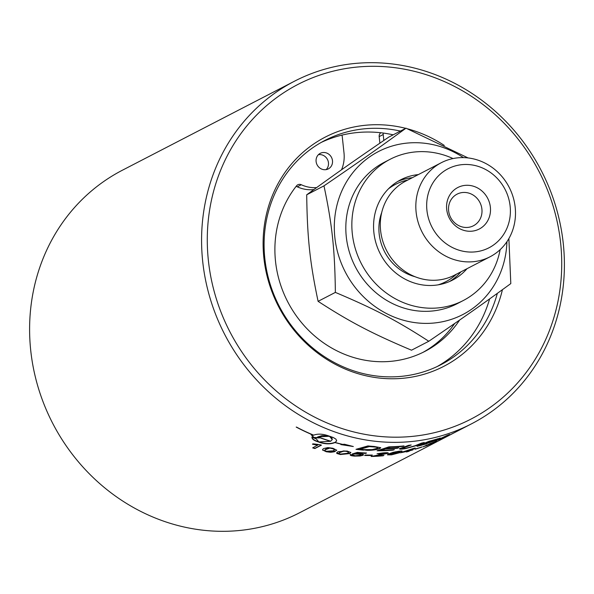 <?xml version="1.0" encoding="UTF-8"?>
<svg xmlns="http://www.w3.org/2000/svg" width="594" height="594" viewBox="0 0 594 594"><rect width="100%" height="100%" fill="white"/><g stroke="black" fill="none" stroke-linecap="round" stroke-linejoin="round"><path stroke-width="0.89" d="M453.051 433.308L453.066 433.345A192.827 178.222 -117.4 0 1 450.601 434.548A4613.992 2595.594 -116.2 0 0 461.991 428.742A192.827 178.222 62.6 0 0 462.867 428.296L471.584 423.789A192.827 178.222 62.6 0 0 555.687 206.133A192.827 178.222 62.6 0 0 362.726 62.897A192.827 178.222 62.6 0 0 294.394 81.252A192.827 178.222 62.6 0 0 210.291 298.908A192.827 178.222 62.6 0 0 403.252 442.144A192.827 178.222 62.6 0 0 471.584 423.789M462.08 428.697A4613.992 2595.854 62.8 0 1 459.763 429.9A4613.992 2595.854 62.8 0 1 453.066 433.345M430.011 440.978L426.41 442.827A192.827 178.222 62.6 0 0 430.643 441.632L437.689 438.766M430.034 441.045L426.41 442.827M437.578 439.166L434.518 439.954A192.827 178.222 -117.4 0 1 430.093 441.238M426.388 442.753A192.545 177.97 -117.4 0 1 425 443.131A4677.245 2588.088 76.6 0 1 420.968 444.847L421.042 445.114A192.827 178.222 62.6 0 0 425.75 443.837L433.717 440.666M425 443.131L425.081 443.391A4671.053 2585.779 76.6 0 1 421.042 445.114M433.59 441.104L430.36 441.906A192.827 178.222 -117.4 0 1 425.081 443.391M421.027 445.055A192.545 177.97 -117.4 0 1 418.644 445.656M435.721 440.154L433.828 440.963M439.627 438.209L437.771 439.003M426.915 443.688A192.827 178.222 -117.4 0 1 417.04 446.324A4613.992 2555.366 -102.7 0 0 428.764 441.387A192.827 178.222 62.6 0 0 435.105 439.59L440.065 438.305L434.637 440.466L436.256 440.199L426.856 443.518M436.575 439.983L436.196 440.028M440.429 438.06L439.998 438.112M393.325 449.747L392.976 449.873A192.545 177.97 -117.4 0 1 377.903 450.497M397.713 447.869L397.386 447.987A192.545 177.97 -117.4 0 1 385.32 448.663A4641.672 2449.916 91.4 0 1 381.185 450.044L381.207 450.311A192.827 178.222 62.6 0 0 394.364 449.658L393.013 450.141A192.827 178.222 -117.4 0 1 377.071 450.764A4613.992 2430.811 -87.9 0 0 388.973 446.837A192.827 178.222 62.6 0 0 404.054 445.908L402.71 446.398A192.827 178.222 -117.4 0 1 390.406 447.23L386.687 448.477A192.827 178.222 62.6 0 0 398.767 447.772L397.423 448.262A192.827 178.222 -117.4 0 1 385.335 448.938A4635.539 2447.792 91.4 0 1 381.207 450.311M402.97 446.02L402.673 446.124A192.545 177.97 -117.4 0 1 390.384 446.955L386.687 448.477M377.769 447.638L376.076 446.874L373.047 446.621A192.545 177.97 -117.4 0 1 369.349 446.324A4610.279 2346.627 98.6 0 1 360.142 449.005L360.135 449.272A192.827 178.222 62.6 0 0 363.446 449.606L372.171 449.599L377.183 448.344L377.821 447.765L376.084 447.148L373.039 446.896A192.827 178.222 -117.4 0 1 369.342 446.599A4604.183 2344.644 98.6 0 1 360.135 449.272M380.687 447.572L379.96 448.166C376.685 449.495 372.401 450.126 367.099 450.059L363.535 449.858A192.545 177.97 -117.4 0 1 356.667 449.138M363.535 450.133A192.827 178.222 -117.4 0 1 355.992 449.324A4613.992 2334.91 -80.5 0 0 367.901 445.931A192.827 178.222 62.6 0 0 374.22 446.473L380.732 447.705L379.974 448.44C376.693 449.762 372.408 450.393 367.099 450.334L363.535 449.858M421.361 447.297A192.827 178.222 -117.4 0 1 414.835 449.272L415.651 448.849A192.827 178.222 62.6 0 0 422.178 446.881L421.309 447.156M403.192 451.982A192.827 178.222 62.6 0 0 408.724 450.764L411.709 449.227L403.14 451.759M410.855 450.155L407.432 451.433M414.018 448.307L410.877 450.237A192.827 178.222 62.6 0 0 413.238 449.628L412.496 450.014A192.827 178.222 -117.4 0 1 410.135 450.623L408.553 451.44A192.827 178.222 -117.4 0 1 406.4 451.967L407.981 451.15A192.827 178.222 -117.4 0 1 400.311 452.784L413.394 448.463A192.827 178.222 62.6 0 0 415.154 448.024L410.877 450.237M403.185 451.93A192.545 177.97 -117.4 0 1 401.418 452.286M391.03 453.519L390.117 454.165C389.36 454.648 390.05 454.759 392.189 454.492L397.126 453.17L397.438 452.598L395.968 452.561M397.126 453.17C397.928 452.717 397.26 452.643 395.121 452.947L390.065 453.89M401.967 451.032L399.755 451.462M391.112 454.618L387.488 454.67M399.74 452.264L395.552 453.764M395.604 451.774L391.03 453.549L396.287 452.509C399.435 452.049 400.482 452.131 399.435 452.754L391.58 454.833L387.459 454.87L388.521 453.964L393.243 452.301L398.522 451.314C401.41 450.883 402.561 450.891 401.96 451.343L395.656 452.049L391.03 453.549M399.717 451.752L398.856 451.269M399.911 452.368L399.376 452.487M371.807 455.071L371.532 455.212A192.545 177.97 -117.4 0 1 365.147 455.182M371.554 455.487A192.827 178.222 -117.4 0 1 364.642 455.442L365.459 455.019A192.827 178.222 62.6 0 0 372.371 455.063L371.532 455.212M321.191 445.04L314.902 448.292L312.993 447.698M314.902 448.292L314.842 448.559A192.827 178.222 -117.4 0 1 312.659 447.869L317.879 444.936L312.555 443.985M317.82 445.196L312.489 444.245L313.276 443.837L320.055 444.691A192.827 178.222 62.6 0 0 321.473 445.129L314.842 448.559M311.152 434.385L314.129 437.733L311.07 434.645L313.528 435.239A192.827 178.311 -117.6 0 1 296.191 427.079L296.555 427.101A192.827 178.311 62.4 0 0 313.699 435.157C317.552 433.694 322.193 433.828 327.613 435.551L333.293 437.526L335.929 439.122L336.657 440.845L335.135 442.471A192.827 178.222 62.6 0 0 342.812 444.401L344.394 444.23L353.326 446.525L340.852 444.602L342.434 444.438A192.827 178.222 -117.4 0 1 334.964 442.56L335.016 442.292A192.545 177.97 62.6 0 0 335.165 442.33M334.964 442.56C331.051 444.171 326.344 444.245 320.857 442.79A192.827 178.222 -117.4 0 1 316.498 441.305C313.432 440.139 311.909 438.766 311.924 437.184A192.827 178.222 62.6 0 0 316.238 438.855L318.859 441.966L330.554 441.29A192.827 178.222 -117.4 0 1 317.805 436.932L317.382 437.191A192.827 178.222 62.6 0 0 319.423 437.956L314.129 437.733M314.204 437.474L318.562 437.637M317.805 436.932L317.382 437.191M329.64 436.263L317.976 436.842A192.827 178.222 62.6 0 0 330.724 441.201L332.239 439.582L329.603 436.404M328.809 435.974L322.171 435.595L317.976 436.842M319.728 442.136A192.545 177.97 62.6 0 0 320.923 442.53C326.403 443.985 331.103 443.904 335.016 442.292M330.249 436.464L331.935 437.897L332.261 439.449M336.672 440.711L335.135 442.471M341.899 444.49L349.109 445.619M312.006 436.932C311.984 438.506 313.506 439.879 316.572 441.045A192.545 177.97 62.6 0 0 318.287 441.646M334.452 449.658L332.328 448.344L329.425 447.987L326.061 448.849L324.821 450.029M329.38 448.255L324.963 449.829L324.925 450.549L326.433 451.284L333.219 450.831L334.459 449.784L333.397 448.938L329.425 447.987M336.724 450.096L335.543 451.039L326.292 451.485L322.884 450.111L322.557 449.51M322.832 450.378L322.624 449.383L323.737 448.507L327.918 447.601L332.989 448.27L336.716 450.23L334.459 451.767L330.739 452.324L326.247 451.752L322.884 450.111M348.574 452.153L346.421 451.106L343.495 450.95L340.117 451.908L338.892 453.066M343.466 451.225L339.04 452.866L338.996 453.504L340.54 454.091L347.364 453.304L348.596 452.316L347.52 451.603L343.495 450.95M350.868 452.39L349.688 453.319L340.384 454.247L336.605 452.739M336.932 453.207L337.786 451.752L347.096 451.032L350.883 452.524L349.673 453.593L340.362 454.521L336.902 453.474L336.568 452.88M363.483 454.677L360.083 455.717L354.484 455.85C351.069 455.539 349.725 455.041 350.445 454.365M366.001 452.984L365.718 453.133A192.545 177.97 -117.4 0 1 358.427 452.673L355.665 453.779L359.533 453.838C362.949 454.098 364.137 454.566 363.09 455.249L360.083 455.992L354.484 456.125C351.061 455.806 349.71 455.316 350.438 454.64L352.739 454.804M360.625 454.907C361.456 454.417 360.655 454.076 358.219 453.89L352.858 453.771M360.914 454.707L360.632 455.182C361.464 454.692 360.662 454.351 358.219 454.165L352.235 453.964A5623.806 2770.735 -81.8 0 0 357.395 452.383A192.827 178.222 62.6 0 0 366.498 453.007L365.726 453.408A192.827 178.222 -117.4 0 1 358.42 452.947L355.665 453.779M363.535 454.811L363.083 454.974M352.866 454.841L355.138 455.776L360.632 455.182M388.127 452.873L375.022 455.984A192.827 178.222 62.6 0 0 383.924 455.383L383.145 455.791A192.827 178.222 -117.4 0 1 371.131 456.482L385.64 453.497L385.818 453.029M385.603 453.229L383.33 452.873L377.064 453.749M383.234 455.45L383.108 455.516A192.545 177.97 -117.4 0 1 371.948 456.192M378.46 453.727L384.088 452.799C387.63 452.591 388.899 452.762 387.912 453.311L375.022 455.984M388.253 452.999L387.875 453.036M385.64 453.497L383.36 453.148L378.489 454.002M429.826 443.785L426.522 445.322C424.71 446.294 424.94 446.354 427.197 445.485L433.241 442.79C435.06 441.832 434.845 441.81 432.581 442.701L429.781 443.681M426.202 445.181L425.237 446.087M426.433 445.077L426.522 445.322C424.71 446.294 424.94 446.354 427.197 445.485M433.241 442.79C435.06 441.832 434.845 441.81 432.581 442.701L432.543 442.619M425.215 446.02L423.44 446.577M435.595 441.483L434.526 442.033M423.292 446.673L433.271 442.344C436.902 440.926 437.592 440.785 435.35 441.921L423.099 446.874M436.62 441.179L435.239 441.669M441.676 439.174L441.698 439.218A192.827 178.222 -117.4 0 1 439.716 440.191L447.044 436.419A192.827 178.222 62.6 0 0 448.322 435.796L441.698 439.218M407.224 448.054L405.242 448.411C400.482 449.079 398.737 449.042 400.014 448.299M422.69 442.857A4609.507 2544.585 78.7 0 1 417.307 445.069L409.919 447.46M402.725 447.973L402.777 448.24C402.138 448.67 403.207 448.678 405.992 448.27L415.087 445.73A4601.287 2535.051 -100.3 0 0 421.569 443.102A192.827 178.222 62.6 0 0 424.272 442.493A4603.418 2542.327 78.7 0 1 417.374 445.337L405.301 448.678C400.534 449.346 398.782 449.316 400.059 448.574L401.997 447.802A4645.496 2518.753 -95.4 0 0 408.457 445.381A192.827 178.222 62.6 0 0 411.204 444.988A4631.143 2520.186 83.7 0 1 403.942 447.757L402.777 448.24L403.942 447.757M409.979 445.166A4637.276 2522.406 83.7 0 1 403.898 447.49M399.651 448.945L400.059 448.574M439.278 439.144A192.545 177.97 -117.4 0 1 438.699 439.367M447.817 435.848A192.827 178.222 -117.4 0 1 435.454 440.874A4613.992 2585.511 -109.9 0 0 447.022 435.461A192.827 178.222 62.6 0 0 449.569 434.444A4609.715 2586.402 68.9 0 1 439.345 439.3A192.827 178.222 62.6 0 0 449.116 435.202L447.794 435.796M459.763 429.9L299.606 512.748A192.827 178.222 -117.4 0 1 231.274 531.103A192.827 178.222 -117.4 0 1 38.313 387.867A192.827 178.222 -117.4 0 1 122.416 170.211L294.394 81.252M296.057 186.464A4.381 4.047 -117.4 0 1 297.267 186.813A33.717 31.163 62.6 0 0 313.877 189.575M297.267 186.813L301.284 184.734A33.717 31.163 62.6 0 0 316.58 187.615M341.505 169.802A33.717 31.163 62.6 0 0 344 152.903L342.255 136.583A4.381 4.047 -117.4 0 0 341.854 135.135A126.255 116.691 62.6 0 0 321.28 142.389M326.151 169.617A8.762 8.093 62.6 0 0 327.465 159.474A8.762 8.093 62.6 0 0 318.421 154.685M316.105 161.523A8.762 8.093 -117.4 0 1 320.27 153.334A8.762 8.093 -117.4 0 1 331.489 157.388A8.762 8.093 -117.4 0 1 328.319 168.889A8.762 8.093 -117.4 0 1 316.105 161.523M380.851 132.759A4.381 4.047 62.6 0 0 379.172 136.613L379.878 143.169M379.172 136.613L383.197 134.526L383.828 140.466M437.221 366.52A126.255 116.691 62.6 0 0 489.597 298.931M393.169 134.823A126.255 116.691 62.6 0 0 383.286 133.056A126.255 116.691 62.6 0 0 362.362 132.172A126.255 116.691 62.6 0 0 341.854 135.135M383.197 134.526A4.381 4.047 -117.4 0 1 383.286 133.056M459.63 320.047A107.083 98.975 -117.4 0 1 424.829 351.433A107.083 98.975 -117.4 0 1 298.982 319.438A107.083 98.975 -117.4 0 1 296.599 185.774A4.381 4.047 62.6 0 1 301.284 184.734M454.707 323.455A107.083 98.975 -117.4 0 1 422.809 352.45M318.094 301.329C349.985 322 371.963 333.494 411.508 350.2L428.779 341.268C396.889 320.597 374.918 309.103 335.365 292.397C334.845 249.68 332.165 224.614 323.982 185.855L306.712 194.795C307.239 237.511 309.912 262.57 318.094 301.329L335.365 292.397M323.982 185.855C359.177 161.82 378.467 148.255 406.006 128.185L388.736 137.117C353.541 161.152 334.251 174.718 306.712 194.795M470.99 231.244A23.359 21.592 -117.4 0 1 446.695 209.363A23.359 21.592 -117.4 0 1 466.075 185.298A23.359 21.592 -117.4 0 1 490.369 207.172A23.359 21.592 -117.4 0 1 470.99 231.244M467.136 227.457A17.798 16.446 62.6 0 0 473.44 225.765A17.798 16.446 62.6 0 0 481.207 205.68A17.798 16.446 62.6 0 0 463.394 192.456A17.798 16.446 62.6 0 0 457.09 194.149A17.798 16.446 62.6 0 0 449.324 214.241A17.798 16.446 62.6 0 0 467.136 227.457M508.88 238.565L510.803 283.59C483.264 303.66 463.973 317.233 428.779 341.268M412.31 177.71A56.452 52.175 62.6 0 0 397.772 181.452M449.532 281.519A56.452 52.175 62.6 0 0 460.989 271.814M407.751 180.064A54.782 50.639 62.6 0 0 388.454 188.84M438.12 284.853A54.782 50.639 62.6 0 0 456.437 274.168M441.32 162.704L405.791 181.081A52.977 48.968 62.6 0 0 382.685 240.874A52.977 48.968 62.6 0 0 435.699 280.227A52.977 48.968 62.6 0 0 454.469 275.185L489.998 256.808A52.977 48.968 62.6 0 0 513.105 197.015A52.977 48.968 62.6 0 0 460.09 157.662A52.977 48.968 62.6 0 0 441.32 162.704A52.977 48.968 62.6 0 0 418.213 222.498A52.977 48.968 62.6 0 0 471.228 261.85A52.977 48.968 62.6 0 0 489.998 256.808M406.006 128.185L468.079 157.937M463.424 157.61A91.766 84.823 62.6 0 0 410.996 142.805A91.766 84.823 62.6 0 0 334.845 237.355A91.766 84.823 62.6 0 0 430.279 323.292A91.766 84.823 62.6 0 0 506.927 241.706M463.855 164.516A44.491 41.127 -117.4 0 1 506.897 228.341A44.491 41.127 -117.4 0 1 434.845 231.957A44.491 41.127 -117.4 0 1 463.855 164.516M463.209 300.564L457.18 303.69A79.537 73.508 -117.4 0 1 355.346 266.817A79.537 73.508 -117.4 0 1 384.095 162.407L390.132 159.281A79.537 73.508 62.6 0 0 361.375 263.699A79.537 73.508 62.6 0 0 463.209 300.564A79.537 73.508 62.6 0 0 500.141 249.651M453.022 158.561A79.537 73.508 62.6 0 0 418.31 151.715A79.537 73.508 62.6 0 0 390.132 159.281M467.025 268.696A56.452 52.175 -117.4 0 1 452.606 280.064A56.452 52.175 -117.4 0 1 380.323 253.898A56.452 52.175 -117.4 0 1 400.735 179.782A56.452 52.175 -117.4 0 1 418.339 174.591M502.435 289.679A129.032 119.26 -117.4 0 1 398.054 378.63A129.032 119.26 -117.4 0 1 263.862 257.796A129.032 119.26 -117.4 0 1 370.938 124.851A129.032 119.26 -117.4 0 1 405.695 128.341M407.536 128.824A129.032 119.26 -117.4 0 1 444.282 145.426M400.401 131.081A126.255 116.691 62.6 0 0 369.594 128.43A126.255 116.691 62.6 0 0 324.859 140.451A126.255 116.691 62.6 0 0 269.787 282.952A126.255 116.691 62.6 0 0 396.131 376.737A126.255 116.691 62.6 0 0 440.867 364.723A126.255 116.691 62.6 0 0 497.334 293.369M404.291 436.984A188.38 174.109 -117.4 0 1 222.082 166.773A188.38 174.109 -117.4 0 1 527.116 151.463A188.38 174.109 -117.4 0 1 404.291 436.984M381.749 212.4A47.349 43.763 62.6 0 0 379.165 233.821A47.349 43.763 62.6 0 0 415.013 276.715"/></g></svg>
